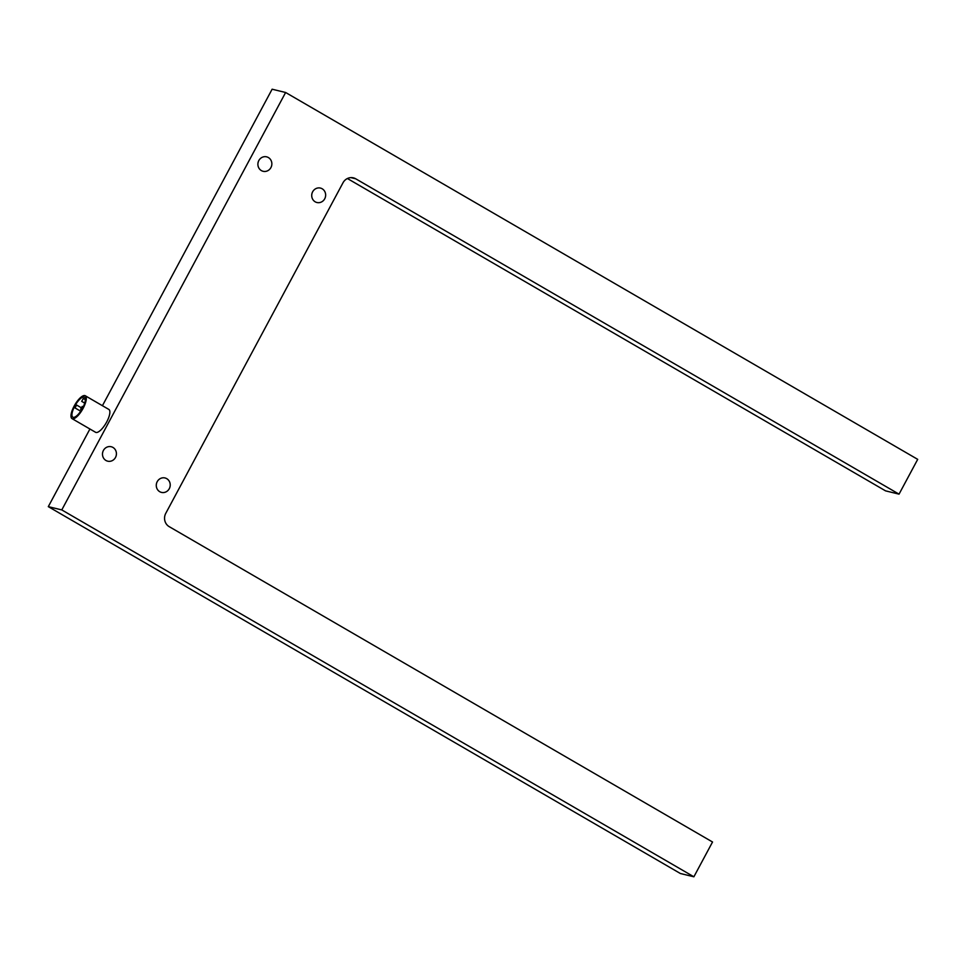 <?xml version="1.0" encoding="UTF-8"?>
<svg xmlns="http://www.w3.org/2000/svg" width="966" height="966" viewBox="0 0 966 966"><rect width="100%" height="100%" fill="white"/><g stroke="black" fill="none" stroke-linecap="round" stroke-linejoin="round"><path stroke-width="1.45" d="M105.934 460.468A7.438 6.967 -76.4 0 1 111.187 446.727A7.438 6.967 -76.4 0 1 115.908 456.556A7.438 6.967 -76.4 0 1 105.934 460.468M159.728 491.694A7.438 6.967 -76.4 0 1 164.981 477.953A7.438 6.967 -76.4 0 1 169.702 487.77A7.438 6.967 -76.4 0 1 159.728 491.694M261.375 170.596A7.438 6.967 -76.4 0 1 266.628 156.842A7.438 6.967 -76.4 0 1 271.337 166.671A7.438 6.967 -76.4 0 1 261.375 170.596M315.17 201.809A7.438 6.967 -76.4 0 1 320.422 188.068A7.438 6.967 -76.4 0 1 325.131 197.897A7.438 6.967 -76.4 0 1 315.17 201.809M355.73 178.795A9.914 9.286 103.6 0 0 353.399 177.853A9.914 9.286 103.6 0 0 348.654 178.022A9.914 9.286 103.6 0 0 342.99 182.803L165.802 513.272A9.914 9.286 103.6 0 0 164.86 520.795A9.914 9.286 103.6 0 0 169.207 526.651L712.534 842.002L693.878 876.79L61.788 509.915L285.622 92.494L917.7 459.357L899.044 494.145L355.73 178.795L350.9 177.623M82.231 406.42L80.625 409.294L82.231 406.42M83.305 398.487L81.699 401.361L83.305 398.487M76.616 405.056L75.01 407.93L76.616 405.056M72.015 418.616L95.574 432.285A13.21 4.456 -59.9 0 0 95.984 432.454A13.21 4.456 -59.9 0 0 106.393 422.528A13.21 4.456 -59.9 0 0 108.844 409.427L85.286 395.758A13.21 4.456 120.1 0 1 82.834 408.847A13.21 4.456 120.1 0 1 72.426 418.785A13.21 4.456 120.1 0 1 72.015 418.616A13.21 4.456 120.1 0 1 74.467 405.515A13.21 4.456 120.1 0 1 84.863 395.589A13.21 4.456 120.1 0 1 85.286 395.758M84.09 397.038A11.568 3.9 120.1 0 1 84.453 397.183A11.568 3.9 120.1 0 1 82.303 408.642A11.568 3.9 120.1 0 1 73.211 417.324A11.568 3.9 120.1 0 1 72.848 417.179A11.568 3.9 120.1 0 1 74.986 405.72A11.568 3.9 120.1 0 1 84.09 397.038M311.789 194.214A7.438 6.967 103.6 0 0 312.054 193.091M257.994 162.988A7.438 6.967 103.6 0 0 258.26 161.877M156.347 484.099A7.438 6.967 103.6 0 0 156.625 482.976M102.553 452.873A7.438 6.967 103.6 0 0 102.831 451.762M102.42 405.708L272.122 89.21L285.622 92.494M693.878 876.79L680.378 873.505L48.3 506.643L89.923 429.013M48.3 506.643L61.788 509.915M347.41 178.517L885.556 490.861L899.044 494.145M83.185 406.964L82.291 406.432M85.358 399.67L83.366 398.511M80.975 407.58L76.664 405.068M80.697 411.238L75.01 407.93M84.718 403.112L81.699 401.361M81.591 409.862L80.625 409.294"/></g></svg>
